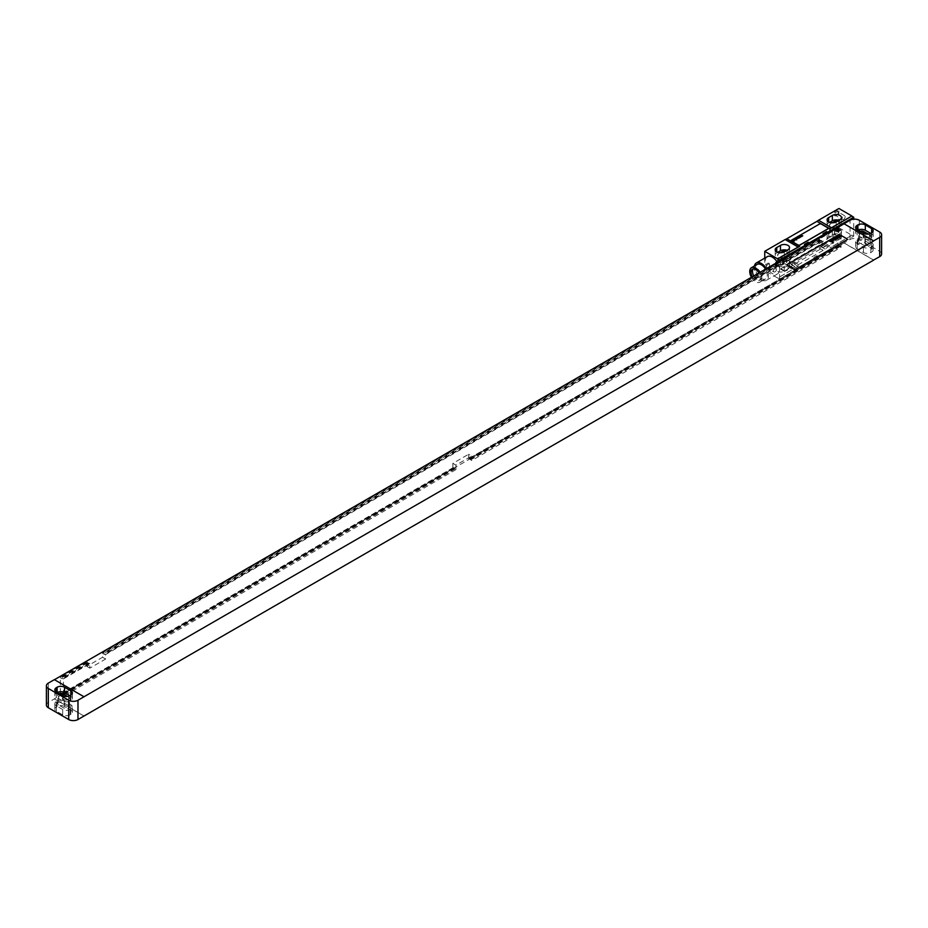 <?xml version="1.0" encoding="UTF-8"?>
<svg xmlns="http://www.w3.org/2000/svg" width="928" height="928" viewBox="0 0 928 928"><rect width="100%" height="100%" fill="white"/><g stroke="black" fill="none" stroke-linecap="round" stroke-linejoin="round"><path stroke-width="0.7" stroke-dasharray="4.64 3.48" d="M879.686 232.035L879.686 251.302L859.293 239.528L859.293 220.261M873.561 260.072L843.993 243.008L850.025 239.528A6.554 3.782 180 0 1 859.293 239.528M858.087 230.167A5.243 3.028 0 0 0 857.901 230.272L857.159 230.701A5.243 3.028 0 0 0 855.628 232.835A5.243 3.028 0 0 0 857.159 234.981L863.458 238.612A5.243 3.028 0 0 0 870.87 238.612L871.612 238.194A5.243 3.028 0 0 0 873.155 236.048A5.243 3.028 0 0 0 871.612 233.914L870.684 233.369M860.012 231.269A3.144 1.821 0 0 0 858.458 232.835A3.144 1.821 0 0 0 859.386 234.123L864.942 237.336A3.144 1.821 0 0 0 868.376 237.73A3.144 1.821 0 0 0 870.313 236.048A3.144 1.821 0 0 0 869.397 234.761L868.225 234.088M869.397 243.322L863.829 240.12A3.144 1.821 0 0 0 860.407 239.726A3.144 1.821 0 0 0 858.458 241.396A3.144 1.821 0 0 0 859.386 242.684L864.942 245.897A3.144 1.821 0 0 0 868.376 246.291A3.144 1.821 0 0 0 870.313 244.609A3.144 1.821 0 0 0 869.397 243.322L869.397 234.761M871.612 246.755A5.243 3.028 0 0 0 873.155 244.609A5.243 3.028 0 0 0 871.612 242.475L865.314 238.832A5.243 3.028 0 0 0 857.901 238.832L857.159 239.262A5.243 3.028 0 0 0 855.628 241.396A5.243 3.028 0 0 0 857.159 243.542L863.458 247.184A5.243 3.028 0 0 0 870.87 247.184L871.612 246.755L871.612 252.103A5.243 3.028 0 0 0 873.155 249.957A5.243 3.028 0 0 0 871.612 247.822L865.314 244.18A5.243 3.028 0 0 0 857.901 244.18L857.159 244.609A5.243 3.028 0 0 0 855.628 246.755A5.243 3.028 0 0 0 857.159 248.89L863.458 252.532A5.243 3.028 0 0 0 870.87 252.532L871.612 252.103M879.686 251.302A6.554 3.782 180 0 1 881.6 253.97M84.007 716.033L54.346 698.912L48.314 702.38A6.554 3.782 180 0 0 46.4 705.06M54.346 698.912L84.007 715.929M843.993 243.008L54.346 698.796M452.876 463.362L452.876 467.851L454.871 468.257L455.938 469.614L63.429 696.232L63.429 678.89L89.842 663.648L89.842 668.137L105.595 659.042L105.595 654.553L822.034 240.92L822.034 245.41L818.972 243.646L834.724 234.552L834.724 230.051L837.972 228.184L837.972 245.526L468.628 458.757L468.628 454.256L471.691 456.031L455.938 465.125L452.876 463.362L468.628 454.256M452.876 467.851L60.366 694.469L60.366 677.127L86.78 661.884L86.78 666.374L102.544 657.279L102.544 652.778L818.972 239.157L818.972 243.646M453.479 468.199L60.97 694.817L60.97 694.063L63.429 696.232M60.366 694.469L60.97 694.817M468.628 458.757L469.232 459.105L469.232 458.351L471.691 460.52L471.691 456.031M837.972 245.526L838.576 245.874L469.232 459.105M455.938 469.614L455.938 465.125M838.576 245.874L838.576 245.12L839.968 245.92L841.035 247.289L471.691 460.52M841.035 247.289L841.035 229.947L837.787 231.826L837.787 236.315L834.724 234.552M822.034 245.41L837.787 236.315M453.479 467.457L60.97 694.063M838.576 245.12L469.232 458.351M454.871 468.257L62.362 694.863M839.968 245.92L470.624 459.163M454.871 469L62.362 695.617M839.968 246.674L470.624 459.905M63.429 678.89L60.97 678.229L60.366 677.127M837.787 231.826L835.328 231.153L834.724 230.051M841.035 229.947L839.968 229.332L836.72 231.211M89.842 663.648L88.775 663.033L62.362 678.275M105.595 654.553L103.136 653.88L102.544 652.778M822.034 240.92L820.967 240.306L104.528 653.927M839.968 229.332L839.968 230.086L836.72 231.954M88.775 663.033L88.775 663.775L62.362 679.029M820.967 240.306L820.967 241.048L104.528 654.681M837.972 228.184L838.576 228.532L835.328 230.399M839.968 230.086L838.576 228.532M88.775 663.775L86.78 661.884M87.383 662.221L60.97 677.475M820.967 241.048L819.575 239.505L103.136 653.126M819.575 239.505L818.972 239.157M838.576 229.274L835.328 231.153M87.383 662.975L60.97 678.229M819.575 240.248L103.136 653.88M89.842 668.137L86.78 666.374M105.595 659.042L102.544 657.279M843.993 242.892L873.654 260.026M64.542 706.51A5.243 3.028 0 0 0 57.13 706.51L56.388 706.939A5.243 3.028 0 0 0 54.845 709.073A5.243 3.028 0 0 0 56.388 711.219L62.686 714.85A5.243 3.028 0 0 0 70.099 714.85L70.841 714.421A5.243 3.028 0 0 0 72.372 712.286A5.243 3.028 0 0 0 70.841 710.14L64.542 706.51L64.542 701.15A5.243 3.028 0 0 0 57.13 701.15L56.388 701.58A5.243 3.028 0 0 0 54.845 703.726A5.243 3.028 0 0 0 56.388 705.86L62.686 709.502A5.243 3.028 0 0 0 70.099 709.502L70.841 709.073A5.243 3.028 0 0 0 72.372 706.939A5.243 3.028 0 0 0 70.841 704.793L64.542 701.15M68.614 705.651L63.058 702.438A3.144 1.821 0 0 0 59.624 702.044A3.144 1.821 0 0 0 57.687 703.726A3.144 1.821 0 0 0 58.603 705.013L64.171 708.215A3.144 1.821 0 0 0 67.593 708.609A3.144 1.821 0 0 0 69.542 706.939A3.144 1.821 0 0 0 68.614 705.651L68.614 697.09L67.454 696.418M59.23 693.599A3.144 1.821 0 0 0 57.687 695.165A3.144 1.821 0 0 0 58.603 696.441L64.171 699.654A3.144 1.821 0 0 0 67.593 700.048A3.144 1.821 0 0 0 69.542 698.378A3.144 1.821 0 0 0 68.614 697.09M57.316 692.485A5.243 3.028 0 0 0 57.13 692.59L56.388 693.019A5.243 3.028 0 0 0 54.845 695.165A5.243 3.028 0 0 0 56.388 697.299L62.686 700.942A5.243 3.028 0 0 0 70.099 700.942L70.841 700.512A5.243 3.028 0 0 0 72.372 698.378A5.243 3.028 0 0 0 70.841 696.232L69.913 695.698M54.346 679.748L84.007 696.87M847.16 239.308A1.311 0.754 0 0 0 846.777 238.832L840.292 235.086A1.311 0.754 0 0 0 838.436 235.086L787.466 264.515A1.311 0.754 0 0 0 787.083 265.002M838.9 227.754L851.881 235.248L831.488 247.022L818.508 239.528L838.9 227.754L838.9 208.487M839.875 239.018A5.313 3.062 0 0 0 841.429 236.849A5.313 3.062 0 0 0 838.146 234.018A5.313 3.062 0 0 0 832.37 234.68L828.658 236.826A5.313 3.062 0 0 0 827.103 238.995A5.313 3.062 0 0 0 830.386 241.825A5.313 3.062 0 0 0 836.163 241.164L839.875 239.018L839.875 233.67A5.313 3.062 0 0 0 841.429 231.501A5.313 3.062 0 0 0 838.146 228.671A5.313 3.062 0 0 0 832.37 229.332L828.658 231.478A5.313 3.062 0 0 0 827.103 233.636A5.313 3.062 0 0 0 830.386 236.478A5.313 3.062 0 0 0 836.163 235.805L839.875 233.67M798.115 266.278L785.146 258.796L764.753 270.558L777.734 278.052L799.716 265.199A13.108 7.563 -60 0 0 798.115 266.278L777.734 278.052M787.976 268.981A5.313 3.062 0 0 0 789.531 266.812A5.313 3.062 0 0 0 786.248 263.981A5.313 3.062 0 0 0 780.46 264.654L776.759 266.788A5.313 3.062 0 0 0 775.205 268.958A5.313 3.062 0 0 0 778.476 271.788A5.313 3.062 0 0 0 784.264 271.127L787.976 268.981L787.976 263.633A5.313 3.062 0 0 0 789.531 261.464A5.313 3.062 0 0 0 786.248 258.634A5.313 3.062 0 0 0 780.46 259.295L776.759 261.441A5.313 3.062 0 0 0 775.205 263.61A5.313 3.062 0 0 0 778.476 266.44A5.313 3.062 0 0 0 784.264 265.779L787.976 263.633M838.204 232.708A2.946 1.705 0 0 0 839.074 231.501A2.946 1.705 0 0 0 837.253 229.924A2.946 1.705 0 0 0 834.04 230.295L830.328 232.441A2.946 1.705 0 0 0 829.458 233.636A2.946 1.705 0 0 0 831.279 235.213A2.946 1.705 0 0 0 834.492 234.842L838.204 232.708L838.204 224.147A2.946 1.705 0 0 0 839.074 222.94A2.946 1.705 0 0 0 837.126 221.34M786.306 262.67A2.946 1.705 0 0 0 787.164 261.464A2.946 1.705 0 0 0 785.343 259.898A2.946 1.705 0 0 0 782.13 260.258L778.43 262.404A2.946 1.705 0 0 0 777.56 263.61A2.946 1.705 0 0 0 779.381 265.176A2.946 1.705 0 0 0 782.594 264.805L786.306 262.67L786.306 254.11A2.946 1.705 0 0 0 787.164 252.903A2.946 1.705 0 0 0 785.227 251.302M832.207 222.79L830.328 223.88A2.946 1.705 0 0 0 829.458 225.075A2.946 1.705 0 0 0 831.279 226.652A2.946 1.705 0 0 0 834.492 226.281L838.204 224.147M829.644 222.349L828.658 222.917A5.313 3.062 0 0 0 827.103 225.075A5.313 3.062 0 0 0 830.386 227.905A5.313 3.062 0 0 0 836.163 227.244L839.875 225.11A5.313 3.062 0 0 0 841.429 222.94A5.313 3.062 0 0 0 838.889 220.319M777.745 252.312L776.759 252.88A5.313 3.062 0 0 0 775.205 255.049A5.313 3.062 0 0 0 778.476 257.88A5.313 3.062 0 0 0 784.264 257.207L787.976 255.072A5.313 3.062 0 0 0 789.531 252.903A5.313 3.062 0 0 0 786.99 250.293M780.309 252.752L778.43 253.843A2.946 1.705 0 0 0 777.56 255.049A2.946 1.705 0 0 0 779.381 256.615A2.946 1.705 0 0 0 782.594 256.244L786.306 254.11M785.146 258.796A13.108 7.563 -60 0 1 786.747 257.706L816.907 240.294A13.108 7.563 -60 0 1 818.508 239.528M764.753 270.558L764.753 258.123M834.086 214.484A2.888 1.67 120 0 0 836.116 215.667A2.888 1.67 120 0 0 838.158 212.129A2.888 1.67 120 0 0 836.116 210.958A2.888 1.67 120 0 0 834.086 214.484M765.496 266.928A2.888 1.67 120 0 0 767.537 268.099A2.888 1.67 120 0 0 769.579 264.573A2.888 1.67 120 0 0 767.537 263.39A2.888 1.67 120 0 0 765.496 266.928M851.881 235.248L829.887 247.776A13.108 7.563 -60 0 1 831.488 247.022M851.881 235.086L853.725 236.153L818.508 256.488L817.394 255.85L813.694 257.984L814.807 258.634L779.578 278.968L777.734 277.89M817.394 255.85A4.721 2.726 120 0 0 813.694 257.984M818.508 256.488A4.721 2.726 120 0 0 814.807 258.634M853.725 236.153L853.725 219.194M779.578 278.968L779.578 261.035M819.18 248.02A26.216 15.138 120 0 0 821.118 246.79L829.562 240.445L821.118 244.238A26.216 15.138 120 0 0 819.18 245.236L790.958 261.534A26.216 15.138 120 0 0 789.02 262.763L780.576 269.108L789.02 265.315A26.216 15.138 120 0 0 790.958 264.318L819.18 248.02L823.171 250.328A26.216 15.138 120 0 0 825.108 249.087L833.553 242.753L825.108 246.535A26.216 15.138 120 0 0 823.171 247.544L794.948 263.83A26.216 15.138 120 0 0 793.011 265.072L784.566 271.405L793.011 267.612A26.216 15.138 120 0 0 794.948 266.614L823.171 250.328M828.159 228.392A1.311 0.754 0 0 0 827.776 227.917L821.292 224.17A1.311 0.754 0 0 0 819.436 224.17L791.63 240.224A1.311 0.754 0 0 0 791.248 240.7M767.34 256.638A10.022 5.788 -120 0 0 765.809 264.666A10.022 5.788 -120 0 0 772.351 273.505A10.022 5.788 -120 0 0 777.362 274.004A10.022 5.788 -120 0 0 777.316 262.346M754.429 265.976A10.022 5.788 -120 0 0 761.366 279.85A10.022 5.788 -120 0 0 766.389 280.349A10.022 5.788 -120 0 0 766.342 268.679M757.178 264.399A8.387 4.849 -120 0 0 755.891 271.115A8.387 4.849 -120 0 0 761.366 278.504A8.387 4.849 -120 0 0 765.565 278.922A8.387 4.849 -120 0 0 765.519 269.155M751.436 277.286A8.387 4.849 -120 0 0 755.67 281.799A8.387 4.849 -120 0 0 759.87 282.216A8.387 4.849 -120 0 0 759.823 272.449M752.318 276.776A6.624 3.816 -120 0 0 755.67 280.36A6.624 3.816 -120 0 0 758.976 280.685A6.624 3.816 -120 0 0 758.93 272.96M753.803 275.929A6.624 3.816 -120 0 0 757.155 279.502A6.624 3.816 -120 0 0 760.461 279.827A6.624 3.816 -120 0 0 761.482 274.526A6.624 3.816 -120 0 0 757.155 268.691A6.624 3.816 -120 0 0 753.849 268.366A6.624 3.816 -120 0 0 753.188 268.934M838.158 212.129L838.158 212.721A2.158 1.253 120 0 0 837.706 211.723A2.158 1.253 120 0 0 836.047 212.303A2.158 1.253 120 0 0 835.096 214.484A2.158 1.253 120 0 0 835.548 215.47A2.158 1.253 120 0 0 836.627 215.366A2.158 1.253 120 0 0 838.158 212.721M842.543 219.518A2.158 1.253 -60 0 0 844.213 218.938A2.158 1.253 -60 0 0 845.153 216.758A2.158 1.253 120 0 0 844.712 215.772A2.158 1.253 120 0 0 843.042 216.352A2.158 1.253 120 0 0 842.102 218.521A2.158 1.253 -60 0 0 842.543 219.518L835.548 215.47M769.579 264.573L769.579 265.153A2.158 1.253 120 0 0 769.126 264.167A2.158 1.253 120 0 0 767.456 264.747A2.158 1.253 120 0 0 766.516 266.928A2.158 1.253 120 0 0 766.969 267.914A2.158 1.253 120 0 0 768.048 267.809A2.158 1.253 120 0 0 769.579 265.153M773.964 271.95A2.158 1.253 -60 0 0 775.622 271.37A2.158 1.253 -60 0 0 776.574 269.201A2.158 1.253 120 0 0 776.121 268.204A2.158 1.253 120 0 0 774.462 268.784A2.158 1.253 120 0 0 773.511 270.964A2.158 1.253 -60 0 0 773.964 271.95L766.969 267.914M850.025 239.528L850.025 220.261M871.612 233.914L871.612 238.194M870.87 233.264L870.87 238.612M863.458 233.264L863.458 238.612M857.159 230.701L857.159 234.981M863.829 233.462L863.829 240.12M871.612 247.822L871.612 242.475M870.87 252.532L870.87 247.184M863.458 252.532L863.458 247.184M857.159 248.89L857.159 243.542M857.159 244.609L857.159 239.262M857.901 244.18L857.901 238.832M865.314 244.18L865.314 238.832M48.314 683.124L48.314 702.38M57.13 706.51L57.13 701.15M70.841 710.14L70.841 704.793M56.388 706.939L56.388 701.58M56.388 711.219L56.388 705.86M62.686 714.85L62.686 709.502M70.099 714.85L70.099 709.502M70.841 714.421L70.841 709.073M63.058 695.78L63.058 702.438M58.603 696.441L58.603 705.013M64.171 699.654L64.171 708.215M56.388 697.299L56.388 693.019M62.686 695.594L62.686 700.942M70.099 695.594L70.099 700.942M70.841 696.232L70.841 700.512M864.942 237.336L864.942 245.897M859.386 234.123L859.386 242.684M832.37 234.68L832.37 229.332M836.163 241.164L836.163 235.805M828.658 236.826L828.658 231.478M780.46 264.654L780.46 259.295M784.264 271.127L784.264 265.779M776.759 266.788L776.759 261.441M834.04 230.295L834.04 222.65M830.328 232.441L830.328 223.88M834.492 234.842L834.492 226.281M839.875 219.75L839.875 225.11M828.658 221.896L828.658 222.917M836.163 221.896L836.163 227.244M787.976 249.725L787.976 255.072M784.264 251.859L784.264 257.207M776.759 251.859L776.759 252.88M816.907 240.294L829.887 247.776M786.747 257.706L799.716 265.199M821.118 246.79L825.108 249.087M790.958 264.318L794.948 266.614M789.02 265.315L793.011 267.612M780.715 269.108L784.705 271.405M780.715 268.575L784.705 270.872M789.02 262.763L793.011 265.072M790.958 261.534L794.948 263.83M819.18 245.236L823.171 247.544M821.118 244.238L825.108 246.535M829.423 240.456L833.414 242.753M829.423 240.978L833.414 243.287M782.13 260.258L782.13 252.613M778.43 262.404L778.43 253.843M782.594 264.805L782.594 256.244M873.155 236.048L873.155 230.701M855.628 232.835L855.628 227.488M873.155 249.957L873.155 244.609M855.628 246.755L855.628 241.396M54.845 709.073L54.845 703.726M72.372 712.286L72.372 706.939M57.687 703.726L57.687 695.165M69.542 706.939L69.542 698.378M54.845 695.165L54.845 689.806M72.372 698.378L72.372 693.019M870.313 244.609L870.313 236.048M858.458 241.396L858.458 232.835M841.429 236.849L841.429 231.501M827.103 238.995L827.103 233.636M789.531 266.812L789.531 261.464M775.205 268.958L775.205 263.61M839.074 231.501L839.074 222.94M829.458 233.636L829.458 225.075M841.429 222.94L841.429 217.593M827.103 225.075L827.103 219.727M789.531 252.903L789.531 247.556M775.205 255.049L775.205 249.69M780.576 269.108L784.566 271.405M829.562 240.445L833.553 242.753M777.362 274.004L766.389 280.349M765.565 278.922L759.87 282.216M760.461 279.827L758.976 280.685M753.849 268.366L752.364 269.213M844.712 215.772L837.706 211.723M776.121 268.204L769.126 264.167M787.164 261.464L787.164 252.903M777.56 263.61L777.56 255.049"/><path stroke-width="1.39" d="M881.6 234.714A6.554 3.782 0 0 1 879.686 237.382L873.654 240.862L843.993 223.741L850.025 220.261A6.554 3.782 0 0 1 859.293 220.261L879.686 232.035A6.554 3.782 0 0 1 881.6 234.714L881.6 253.97A6.554 3.782 180 0 1 879.686 256.65L873.561 260.072M871.612 232.835A5.243 3.028 0 0 0 873.155 230.701A5.243 3.028 0 0 0 871.612 228.555L865.314 224.924A5.243 3.028 0 0 0 857.901 224.924L857.159 225.342A5.243 3.028 0 0 0 855.628 227.488A5.243 3.028 0 0 0 857.159 229.622L863.458 233.264A5.243 3.028 0 0 0 870.87 233.264L871.612 232.835L871.612 228.555M870.684 233.369L865.314 230.272A5.243 3.028 0 0 0 858.087 230.167M868.225 234.088L863.829 231.559A3.144 1.821 0 0 0 860.012 231.269M843.993 223.741L873.654 240.967L77.975 700.246A6.554 3.782 0 0 1 68.707 700.246L48.314 688.472L48.314 707.739A6.554 3.782 180 0 1 46.4 705.06L46.4 685.792A6.554 3.782 0 0 0 48.314 688.472M54.439 679.702L843.993 223.845M84.007 696.766L54.346 679.644L48.314 683.124A6.554 3.782 0 0 0 46.4 685.792M873.654 260.13L77.975 719.513A6.554 3.782 180 0 1 68.707 719.513L48.314 707.739M67.454 696.418L63.058 693.877A3.144 1.821 0 0 0 59.23 693.599M69.913 695.698L64.542 692.59A5.243 3.028 0 0 0 57.316 692.485M64.542 687.242A5.243 3.028 0 0 0 57.13 687.242L56.388 687.671A5.243 3.028 0 0 0 54.845 689.806A5.243 3.028 0 0 0 56.388 691.952L62.686 695.594A5.243 3.028 0 0 0 70.099 695.594L70.841 695.165A5.243 3.028 0 0 0 72.372 693.019A5.243 3.028 0 0 0 70.841 690.884L64.542 687.242L64.542 692.59M787.083 265.002A1.311 0.754 0 0 0 787.466 265.582L793.95 269.329A1.311 0.754 0 0 0 795.806 269.329L846.777 239.9A1.311 0.754 0 0 0 847.16 239.308M846.777 239.795A1.311 0.754 0 0 0 846.777 238.728L840.292 234.981A1.311 0.754 0 0 0 838.436 234.981L787.466 264.41A1.311 0.754 0 0 0 787.466 265.478L793.95 269.224A1.311 0.754 0 0 0 795.806 269.224L846.777 239.9M837.126 221.34A2.946 1.705 0 0 0 834.04 221.734L832.207 222.79M838.889 220.319A5.313 3.062 0 0 0 832.37 220.771L829.644 222.349M786.99 250.293A5.313 3.062 0 0 0 780.46 250.734L777.745 252.312M785.227 251.302A2.946 1.705 0 0 0 782.13 251.697L780.309 252.752M839.875 219.75A5.313 3.062 0 0 0 841.429 217.593A5.313 3.062 0 0 0 838.146 214.751A5.313 3.062 0 0 0 832.37 215.424L828.658 217.558A5.313 3.062 0 0 0 827.103 219.727A5.313 3.062 0 0 0 830.386 222.558A5.313 3.062 0 0 0 836.163 221.896L839.875 219.75M818.508 220.261L838.9 208.487L851.881 215.98L831.488 227.754L818.508 220.261A13.108 7.563 -60 0 1 816.907 221.351L786.747 238.763L799.716 246.256A13.108 7.563 -60 0 1 798.115 247.022L785.146 239.528L764.753 251.302L779.578 260.026L805.539 245.038A4.721 2.726 120 0 0 809.239 242.892L824.076 234.332A4.721 2.726 120 0 0 827.776 232.197L853.725 217.21L853.725 219.194M798.115 247.022L777.734 258.796M787.976 249.725A5.313 3.062 0 0 0 789.531 247.556A5.313 3.062 0 0 0 786.248 244.725A5.313 3.062 0 0 0 780.46 245.386L776.759 247.521A5.313 3.062 0 0 0 775.205 249.69A5.313 3.062 0 0 0 778.476 252.52A5.313 3.062 0 0 0 784.264 251.859L787.976 249.725M786.747 238.763A13.108 7.563 -60 0 1 785.146 239.528M764.753 258.123L764.753 251.302M826.662 231.559L822.962 233.694A4.721 2.726 120 0 0 826.662 231.559L827.776 232.197M808.126 242.254L804.425 244.4A4.721 2.726 120 0 0 808.126 242.254L809.239 242.892M779.578 261.035L779.578 260.026M822.962 233.694L824.076 234.332M804.425 244.4L805.539 245.038M799.716 246.256L777.734 258.947M851.881 215.98L829.887 228.833A13.108 7.563 -60 0 0 831.488 227.754M851.881 216.143L853.725 217.21M791.248 240.7A1.311 0.754 0 0 0 791.63 241.292L798.115 245.038A1.311 0.754 0 0 0 799.971 245.038L827.776 228.984A1.311 0.754 0 0 0 828.159 228.392M777.316 262.346A10.022 5.788 -120 0 0 772.351 257.137A10.022 5.788 -120 0 0 767.34 256.638L756.355 262.972A10.022 5.788 -120 0 0 754.429 265.976M766.342 268.679A10.022 5.788 -120 0 0 761.366 263.471A10.022 5.788 -120 0 0 756.355 262.972M765.519 269.155A8.387 4.849 -120 0 0 761.366 264.805A8.387 4.849 -120 0 0 757.178 264.399L751.483 267.682A8.387 4.849 -120 0 0 751.436 277.286M759.823 272.449A8.387 4.849 -120 0 0 755.67 268.099A8.387 4.849 -120 0 0 751.483 267.682M758.93 272.96A6.624 3.816 -120 0 0 755.67 269.549A6.624 3.816 -120 0 0 752.364 269.213A6.624 3.816 -120 0 0 752.318 276.776M753.188 268.934A6.624 3.816 -120 0 0 753.803 275.929M798.115 244.934A1.311 0.754 0 0 0 799.971 244.934L827.776 228.88A1.311 0.754 0 0 0 827.776 227.812L821.292 224.066A1.311 0.754 0 0 0 819.436 224.066L791.63 240.12A1.311 0.754 0 0 0 791.63 241.187L798.115 245.038M840.896 236.768L839.364 235.515L839.678 236.222L838.634 235.932L840.896 236.768M838.993 237.452L839.724 237.034L837.856 236.431L838.993 237.452M839.132 237.788L837.288 236.71L839.132 237.788M838.054 238.415L836.012 237.452L838.054 238.415M837.392 238.786L835.594 237.684L837.392 238.786M835.78 238.403L836.604 238.798L835.78 238.403M836.221 239.47L834.701 238.206L835.026 238.844L834.028 238.589L836.221 239.47M835.455 239.911L833.541 238.867L835.455 239.911M833.796 240.074L834.69 239.958L833.448 238.925L833.796 240.074M833.483 240.329L832.567 239.679L833.483 240.329M833.75 240.166L832.207 239.702L833.75 240.166M832.312 240.932L833.216 240.804L831.975 239.772L832.729 240.839L831.349 240.143L832.312 240.932M832.439 241.257L830.931 240.387L832.439 241.257M832.3 241.732L830.78 240.468L831.105 241.106L830.108 240.862L832.3 241.732M802.766 235.851L801.131 235.7L801.838 236.385L801.943 235.573L802.766 235.851M801.467 236.605L799.82 236.454L800.539 237.139L800.644 236.327L801.467 236.605M800.156 237.359L798.521 237.208L799.24 237.893L798.904 237.324L800.156 237.359M797.535 237.777L798.625 238.241L797.535 237.777M797.488 238.624L796.143 238.682L797.488 238.624M795.331 239.053L796.642 239.865L795.331 239.053M793.475 240.12L795.203 240.074L793.475 240.12M792.732 240.688L794.206 241.071L792.732 240.688M857.159 225.342L857.159 229.622M857.901 224.924L857.901 230.051M865.314 224.924L865.314 230.272M863.829 231.559L863.829 233.462M879.686 237.382L879.686 256.65M77.975 719.513L77.975 700.246M63.058 693.877L63.058 695.78M57.13 687.242L57.13 692.381M56.388 687.671L56.388 691.952M70.841 690.884L70.841 695.165M68.707 719.513L68.707 700.246M834.04 222.65L834.04 221.734M832.37 215.424L832.37 220.771M828.658 217.558L828.658 221.896M780.46 245.386L780.46 250.734M776.759 247.521L776.759 251.859M816.907 221.351L829.887 228.833M782.13 252.613L782.13 251.697"/></g></svg>
